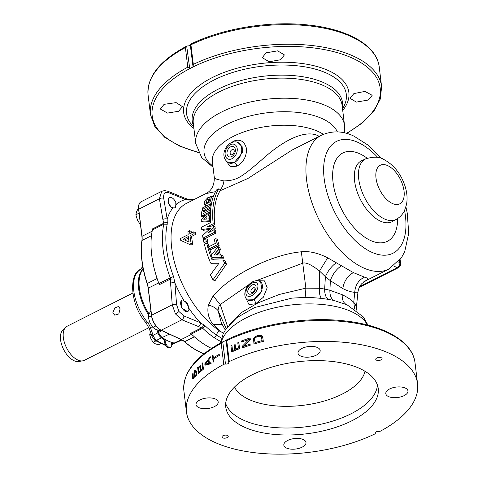 <?xml version="1.0" encoding="UTF-8"?>
<svg xmlns="http://www.w3.org/2000/svg" width="478" height="478" viewBox="0 0 478 478"><rect width="100%" height="100%" fill="white"/><g stroke="black" fill="none" stroke-linecap="round" stroke-linejoin="round"><path stroke-width="0.72" d="M234.477 387.066A66.627 31.482 -6.9 0 0 248.913 399.441A66.627 31.482 173.1 0 0 318.838 402.458A66.627 31.482 173.1 0 0 365.001 371.275M225.682 403.498A76.803 36.292 -6.9 0 0 243.272 420.054A76.803 36.292 173.1 0 0 326.295 422.928A76.803 36.292 173.1 0 0 377.465 385.131M359.874 368.568A76.803 36.292 173.1 0 0 273.386 366.644A76.803 36.292 173.1 0 0 225.747 407.029A76.803 36.292 173.1 0 0 244.115 427.033A76.803 36.292 173.1 0 0 330.603 428.957A76.803 36.292 173.1 0 0 378.241 388.572A76.803 36.292 173.1 0 0 359.874 368.568M221.2 343.431A116.417 55.006 173.1 0 0 183.887 390.843C182.698 372.667 195.568 356.367 222.503 341.955L221.2 343.431L223.734 364.373A116.417 55.006 173.1 0 0 186.42 411.785A116.417 55.006 173.1 0 0 255.079 452.768A116.417 55.006 173.1 0 0 374.71 434.03A1.595 0.753 173.1 0 0 375.302 433.343A1.595 0.753 173.1 0 0 375.236 433.182A2.39 1.129 173.1 0 1 375.146 432.937A2.39 1.129 173.1 0 1 378.522 431.52A1.595 0.753 173.1 0 0 380.255 431.228A116.417 55.006 173.1 0 0 417.569 383.816A116.417 55.006 173.1 0 0 348.91 342.834A116.417 55.006 173.1 0 0 229.279 361.571A1.595 0.753 -6.9 0 0 228.693 362.258L226.022 340.181C258.126 324.239 305.251 316.496 343.766 320.81C383.732 324.879 412.741 341.376 415.035 362.874A116.417 55.006 173.1 0 0 346.377 321.891A116.417 55.006 173.1 0 0 226.745 340.629L229.279 361.571M223.734 364.373A1.595 0.753 -6.9 0 1 225.473 364.081A2.39 1.129 -6.9 0 0 228.843 362.665A2.39 1.129 -6.9 0 0 228.753 362.42A1.595 0.753 -6.9 0 1 228.693 362.258M287.66 440.465A11.161 5.276 173.1 0 0 283.818 445.149A11.161 5.276 173.1 0 0 290.564 449.093A11.161 5.276 173.1 0 0 302.144 447.145A11.161 5.276 173.1 0 0 305.986 442.467A11.161 5.276 173.1 0 0 299.24 438.517A11.161 5.276 173.1 0 0 287.66 440.465M199.87 399.961A11.161 5.276 173.1 0 0 196.028 404.645A11.161 5.276 173.1 0 0 202.774 408.588A11.161 5.276 173.1 0 0 214.353 406.641A11.161 5.276 173.1 0 0 218.195 401.962A11.161 5.276 173.1 0 0 211.449 398.013A11.161 5.276 173.1 0 0 199.87 399.961M389.636 388.961A11.161 5.276 173.1 0 0 385.794 393.645A11.161 5.276 173.1 0 0 392.54 397.588A11.161 5.276 173.1 0 0 404.119 395.641A11.161 5.276 173.1 0 0 407.961 390.962A11.161 5.276 173.1 0 0 401.215 387.013A11.161 5.276 173.1 0 0 389.636 388.961M301.845 348.456A11.161 5.276 173.1 0 0 298.009 353.14A11.161 5.276 173.1 0 0 304.749 357.084A11.161 5.276 173.1 0 0 316.334 355.136A11.161 5.276 173.1 0 0 320.17 350.458A11.161 5.276 173.1 0 0 313.425 346.508A11.161 5.276 173.1 0 0 301.845 348.456M381.313 357.741A3.191 1.506 173.1 0 0 377.722 357.658A3.191 1.506 173.1 0 0 375.744 359.337A3.191 1.506 173.1 0 0 376.509 360.167A3.191 1.506 173.1 0 0 380.1 360.251A3.191 1.506 173.1 0 0 382.077 358.572A3.191 1.506 173.1 0 0 381.313 357.741M222.676 437.86A3.191 1.506 -6.9 0 1 221.911 437.029A3.191 1.506 -6.9 0 1 223.889 435.356A3.191 1.506 -6.9 0 1 227.48 435.434A3.191 1.506 -6.9 0 1 228.245 436.265A3.191 1.506 -6.9 0 1 226.267 437.944A3.191 1.506 -6.9 0 1 222.676 437.86M238.821 342.362A116.417 55.006 173.1 0 0 237.781 342.774L238.414 348.008A116.417 55.006 173.1 0 0 235.69 349.119L235.14 344.584A116.417 55.006 173.1 0 0 234.136 345.014L234.686 349.549A116.417 55.006 173.1 0 0 232.535 350.482L231.902 345.247A116.417 55.006 173.1 0 0 230.922 345.69L231.681 351.969A116.417 55.006 173.1 0 1 239.58 348.641L238.821 342.362M250.848 343.891L250.974 344.937A116.417 55.006 173.1 0 0 242.37 347.936L242.179 346.365L248.942 339.44A116.417 55.006 173.1 0 0 241.653 342.003L241.527 340.957A116.417 55.006 173.1 0 1 250.131 337.958L250.323 339.529L243.314 346.49A116.417 55.006 173.1 0 1 250.848 343.891M253.549 338.878L253.967 343.993A116.417 55.006 173.1 0 1 263.342 341.352L262.524 336.345L261.125 335.275L259.237 335.245A116.417 55.006 173.1 0 0 256.25 336.088L253.854 338.06L253.549 338.878L254.637 339.38M226.745 340.629L226.022 340.181M225.473 364.081L222.778 341.848L226.142 340.402M193.016 374.423L192.843 377.064L193.5 377.632A116.417 55.006 173.1 0 1 193.674 377.411L193.99 372.601L194.588 370.701A116.417 55.006 173.1 0 1 195.048 370.175L196.201 370.874L196.572 373.037L196.404 375.194L195.645 376.837L196.004 373.659L195.657 371.675L195.084 371.328A116.417 55.006 173.1 0 0 194.803 371.645L194.48 376.616L193.883 378.349A116.417 55.006 173.1 0 0 193.542 378.785L192.765 378.791L192.246 376.855L192.652 373.88L192.885 373.378L193.016 374.423M202.69 362.862A116.417 55.006 173.1 0 0 202.015 363.435L202.648 368.669A116.417 55.006 173.1 0 0 200.885 370.229L200.336 365.694A116.417 55.006 173.1 0 0 199.696 366.291L200.246 370.826A116.417 55.006 173.1 0 0 198.884 372.123L198.251 366.895A116.417 55.006 173.1 0 0 197.641 367.498L198.406 373.778A116.417 55.006 173.1 0 1 203.449 369.141L202.69 362.862M210.278 356.737L204.799 363.818L204.966 365.21L211.121 363.716L210.995 362.671L209.376 363.041L208.952 359.552L210.404 357.789L210.278 356.737M213.027 355.106A116.417 55.006 173.1 0 0 212.357 355.542L213.158 362.169A116.417 55.006 173.1 0 1 213.827 361.738L213.493 358.948A116.417 55.006 173.1 0 1 219.348 355.423L219.223 354.371A116.417 55.006 173.1 0 0 213.367 357.897L213.027 355.106M220.585 342.977L223.13 333.937L225.891 329.019L236.724 317.75L254.475 307.587L291.837 298.123L304.958 297.424C308.639 297.34 314.189 297.675 321.604 298.421L328.404 299.371C325.859 297.728 324.61 294.287 324.664 289.041L329.916 290.271L342.278 294.747C347.267 297.143 351.091 299.682 353.756 302.353C355.584 304.349 356.409 306.529 356.224 308.89L356.283 308.262M354.706 309.099L353.756 302.353L354.742 292.339C351.169 292.04 347.207 290.797 342.857 288.616L330.376 280.694L325.393 276.702L319.507 271.014C311.429 264.657 305.806 262.064 302.646 263.223L256.226 280.688M328.404 299.371L334.014 300.477L347.237 304.922L363.352 316.968L367.976 325.142M356.212 309.063L357.932 292.273C358.416 288.724 359.743 285.808 361.912 283.526L366.572 280.222C368.454 279.015 367.743 277.987 364.451 277.144L353.415 272.627L327.675 257.827C318.013 252.946 309.236 250.932 301.337 251.792C271.665 254.529 231.077 274.778 213.146 295.936L208.39 305.054C206.98 312.242 208.551 318.701 213.092 324.431L219.689 330.955A4.798 2.91 -55.8 0 0 216.355 334.953A77.83 41.711 -116.8 0 1 205.187 325.835L200.461 322.758L183.833 315.922L178.963 311.513L176.591 304.653L174.9 282.976L173.562 276.625A77.83 41.711 -116.8 0 1 167.228 224.242L167.163 219.032L163.715 198.286C163.249 193.476 164.988 191.636 168.925 192.765L185.548 199.529L189.975 200.115A77.83 41.711 -116.8 0 1 193.237 199.965M357.658 292.506C358.506 292.142 357.532 292.088 354.742 292.339C355.256 285.181 358.494 280.12 364.451 277.144M304.958 297.424C305.358 296.491 305.663 293.408 305.866 288.168L319.364 288.276L324.664 289.041L325.393 276.702C327.992 270.751 331.624 266.103 336.279 262.745M229.565 324.317L241.629 312.445L258.042 302.861L279.349 294.454L305.866 288.174L301.337 251.792M227.606 326.653L220.233 304.546C219.02 305.645 218.297 307.677 218.07 310.64L221.26 322.65L225.258 329.993M364.218 281.554L366.572 280.222M175.014 207.948A5.383 2.886 63.2 0 0 175.677 203.765L175.934 204.692L175.241 207.852L172.928 207.882L172.176 207.482A80.202 42.984 63.2 0 0 171.787 207.99L167.993 202.493L168.937 197.856L169.529 197.557A6.381 3.418 63.2 0 0 168.405 202.152A6.381 3.418 63.2 0 0 171.787 207.99M184.203 301.08C186.934 302.096 188.326 304.265 188.386 307.587L188.35 308.495A80.202 42.984 63.2 0 0 188.971 309.38A6.381 3.418 63.2 0 1 187.699 311.56A6.381 3.418 63.2 0 1 181.771 307.408A6.381 3.418 63.2 0 1 181.945 300.172A6.381 3.418 63.2 0 1 182.919 299.969A80.202 42.984 63.2 0 0 183.48 300.913L184.203 301.08A79.336 42.518 63.2 0 1 174.9 282.976A3.191 1.434 -4.8 0 0 170.58 283.191L170.425 279.074L174.177 278.985M169.529 197.557A6.381 3.418 63.2 0 1 176.143 203.371A80.202 42.984 63.2 0 0 175.677 203.765M173.562 276.625A3.191 0.532 -20.6 0 0 170.293 277.849L158.923 283.591A3.191 1.709 -116.8 0 1 159.21 284.739L170.425 279.074L170.293 277.849A79.736 42.733 -116.8 0 1 163.799 224.182L162.873 219.474A3.191 1.577 -9 0 1 167.163 219.032A79.336 42.518 -116.8 0 1 172.928 207.882M167.33 222.395A3.191 1.739 -14.8 0 0 163.673 223.262L152.458 228.926A3.191 1.709 -116.8 0 1 152.428 229.924A79.736 42.733 -116.8 0 0 158.923 283.591M220.77 341.597L214.132 337.611A79.736 42.733 -116.8 0 1 202.696 328.267L181.867 319.794L175.45 313.909L172.241 304.809L151.586 315.241L148.305 288.138L158.666 282.904M203.461 324.55A3.191 1.96 -72.2 0 1 201.716 327.765L190.501 333.429A3.191 1.709 -116.8 0 1 191.32 334.014A79.736 42.733 -116.8 0 0 211.503 348.39M162.873 219.474L159.407 198.764L161.785 191.272L140.914 201.83A12.751 6.835 -116.8 0 1 141.094 201.728M203.903 353.893A78.141 41.879 -116.8 0 1 184.514 341.776A15.953 8.55 -116.8 0 0 181.168 339.565L161.068 330.292A12.751 6.835 -116.8 0 1 151.448 315.319L148.168 288.21A15.953 8.55 -116.8 0 0 147.11 283.574A78.141 41.879 -116.8 0 1 141.9 240.53A15.953 8.55 -116.8 0 0 141.894 236.377L138.614 209.268A12.751 6.835 -116.8 0 1 140.914 201.83M149.028 314.058A36.788 19.718 -116.8 0 1 143.221 268.929M175.528 342.929A6.483 3.471 -116.8 0 1 175.468 342.953A6.483 3.471 -116.8 0 1 174.153 343.055A47.949 25.698 -116.8 0 1 171.453 342.338A47.949 25.698 -116.8 0 1 164.994 339.356A47.949 25.698 -116.8 0 1 162.156 337.516A6.483 3.471 -116.8 0 1 158.576 332.443L157.782 330.155M164.115 338.818L164.217 339.655A47.842 25.639 63.2 0 1 161.433 337.85A6.381 3.418 63.2 0 1 157.907 332.855L156.856 329.844M148.682 314.99A36.681 19.658 -116.8 0 1 143.179 268.702M171.518 342.893A47.842 25.639 63.2 0 0 173.323 343.335A6.381 3.418 63.2 0 0 174.739 343.186A6.381 3.418 63.2 0 0 174.9 343.096M171.453 342.338L171.704 344.423A4.977 2.665 -116.8 0 1 170.718 347.375A4.977 2.665 -116.8 0 1 167.425 346.078A4.977 2.665 -116.8 0 1 165.251 341.447L164.994 339.356M170.718 347.375L169.953 347.763A4.977 2.665 -116.8 0 1 166.655 346.466A4.977 2.665 -116.8 0 1 164.48 341.836L164.217 339.655M132.806 293.074L67.117 326.253A19.084 10.229 63.2 0 0 65.689 327.287A19.084 10.229 63.2 0 0 64.984 344.22A19.084 10.229 63.2 0 0 77.741 359.988A19.084 10.229 -116.8 0 0 82.646 360.86A19.084 10.229 -116.8 0 0 84.325 360.328L148.909 327.711M112.91 312.54L114.911 307.79L118.741 306.476L120.121 308.896L118.777 313.95L114.732 315.163L112.91 312.54M82.646 360.86L78.577 361.505A17.806 9.542 -116.8 0 1 63.598 349.412A17.806 9.542 -116.8 0 1 62.755 330.184L65.689 327.287M155.786 340.969L153.133 342.308L155.338 343.79L158.505 344.787L160.608 343.724M151.144 334.062L149.692 334.797L150.929 338.794L153.133 342.308M150.409 331.947L149.692 334.797M155.924 325.882L152.858 327.43L155.798 329.408L160.028 330.734L160.984 330.25M151.508 315.761L148.264 317.404L149.919 322.74L152.858 327.43M150.881 310.658L148.903 314.369L148.264 317.404M139.086 213.152L135.842 214.789L137.497 220.125L140.442 224.815M138.512 208.02L136.487 211.754L135.842 214.789M168.925 192.765A3.191 2.133 111.9 0 0 167.862 191.248L184.496 198.053A3.191 2.163 112.7 0 1 185.548 199.529A79.336 42.518 -116.8 0 0 175.934 204.692M186.181 199.392L187.496 199.147L188.398 200.055M198.46 326.576A3.191 2.163 -67.3 0 0 200.461 322.758A79.336 42.518 63.2 0 1 188.386 307.587M187.567 311.62L181.156 307.659L181.891 300.196M188.35 308.495A5.383 2.886 63.2 0 0 183.48 300.913M221.553 338.161L216.355 334.953A3.191 1.936 -55.8 0 1 214.132 337.611M223.465 333.226L219.689 330.955A74.956 40.17 63.2 0 1 174.404 261.974A74.956 40.17 63.2 0 1 186.522 203.359L205.851 193.596L215.518 191.654M213.092 324.431L222.378 324.699M381.414 158.445L368.257 145.258L353.947 136.14C342.947 130.811 332.096 130.512 321.395 135.238L292.058 150.056L248.046 178.39L220.089 190.764A74.956 40.17 63.2 0 0 214.736 224.517L213.176 223.8A77.352 41.455 -116.8 0 1 218.757 188.828L216.468 189.981A77.352 41.455 63.2 0 0 210.667 222.533L201.531 227.146A77.352 41.455 63.2 0 0 201.758 229.565L210.511 228.305L202.576 235.57A77.352 41.455 63.2 0 0 203.025 238.098L214.449 232.332A77.352 41.455 -116.8 0 1 213.995 229.804L208.289 232.69L213.678 227.743A77.352 41.455 -116.8 0 1 213.415 225.819L207.47 226.68L213.176 223.8M211.652 226.07L214.736 224.517M213.415 225.819L214.969 226.536A74.956 40.17 63.2 0 0 215.231 228.46L213.475 230.067M213.995 229.804L215.554 230.521A74.956 40.17 63.2 0 0 216.014 233.055L214.449 232.332M203.025 238.098L204.59 238.821L216.014 233.055M201.758 229.565L203.311 230.282L209.292 229.416M189.617 230.701L187.932 231.549A77.352 41.455 63.2 0 0 188.147 234.668L180.553 238.504A77.352 41.455 63.2 0 0 180.738 240.404L191.039 245.065L192.73 244.21A74.956 40.17 63.2 0 1 191.576 236.431L195.514 234.441A74.956 40.17 63.2 0 1 195.329 232.547L193.775 231.83L189.838 233.82A77.352 41.455 -116.8 0 1 189.617 230.701L191.182 231.418A74.956 40.17 63.2 0 0 191.278 233.091M215.841 238.659L217.424 239.394A74.956 40.17 63.2 0 0 219.121 245.423L217.502 244.676A77.352 41.455 -116.8 0 1 215.841 238.659L214.246 239.466A77.352 41.455 63.2 0 0 215.309 243.457L208.51 246.893A77.352 41.455 63.2 0 0 209.101 248.913L217.502 244.676M209.101 248.913L210.72 249.659L219.121 245.423M208.994 246.648A74.956 40.17 63.2 0 1 208.294 244.007L206.705 243.272L204.417 244.431A77.352 41.455 63.2 0 0 210.583 263.037L212.322 263.844L218.362 264.029M209.734 249.205A74.956 40.17 63.2 0 0 211.557 254.792M212.531 257.475A74.956 40.17 63.2 0 0 213.433 259.823M223.202 260.086L224.983 260.904A74.956 40.17 63.2 0 0 226.464 264.095L214.992 280.759L212.997 279.839L224.642 263.259A77.352 41.455 -116.8 0 1 223.202 260.086L212.023 259.787A77.352 41.455 -116.8 0 1 206.705 243.272M205.642 238.594L207.213 239.317A74.956 40.17 63.2 0 0 207.882 242.316L206.299 241.587A77.352 41.455 -116.8 0 1 205.642 238.594L203.353 239.747A77.352 41.455 63.2 0 0 204.01 242.746L206.299 241.587M204.01 242.746L205.594 243.475L207.882 242.316M211.903 257.188L213.594 257.965L223.8 258.204L222.061 257.403A77.352 41.455 -116.8 0 1 221.123 255.091L219.199 255.049A77.352 41.455 -116.8 0 1 217.544 250.538L218.858 248.907A77.352 41.455 -116.8 0 1 218.123 246.684L211.192 255.246A77.352 41.455 63.2 0 0 211.903 257.188L222.061 257.403M218.123 246.684L219.761 247.443A74.956 40.17 63.2 0 0 220.507 249.665L219.205 251.303A74.956 40.17 63.2 0 0 220.603 255.079M221.123 255.091L222.838 255.879A74.956 40.17 63.2 0 0 223.8 258.204M210.481 212.19L209.782 211.868L201.262 219.701A77.352 41.455 63.2 0 0 201.268 221.308L202.839 222.037L210.595 221.535M210.398 215.261L209.669 215.936A74.956 40.17 63.2 0 0 209.645 218.852M210.732 208.808L210.063 208.504L203.264 211.939A77.352 41.455 -116.8 0 1 203.485 210.189L205.128 210.947A74.956 40.17 63.2 0 0 205.116 211.001M203.485 210.189L201.889 210.995A77.352 41.455 63.2 0 0 201.375 216.259L202.977 217L204.572 216.193A74.956 40.17 63.2 0 1 204.709 214.407L210.523 211.467M203.801 210.338L210.977 206.711M208.247 197.205L210.093 198.053A74.956 40.17 63.2 0 0 209.352 199.75L207.548 198.92A77.352 41.455 -116.8 0 1 208.247 197.205L204.22 201.507L204.339 204.859L210.135 201.776L211.826 196.04L210.535 196.046A77.352 41.455 63.2 0 0 209.836 197.767L210.206 197.832L209.209 201.208L205.821 203.001L207.548 198.92M207.177 202.833L209.352 199.75M204.339 204.859L206.735 205.785M210.631 203.813L211.64 202.803M319.22 136.338L318.79 136.128C307.91 129.897 287.392 136.535 261.836 159.736C240.213 178.408 236.622 180.355 223.919 180.923L216.94 179.346L214.317 177.696C214.299 185.548 211.479 190.853 205.851 193.596M226.429 161.277L230.384 166.798L236.843 166.171C243.087 162.729 246.349 157.047 246.636 149.13C244.67 141.386 240.392 138.698 233.808 141.058L231.639 142.522M218.757 188.828L220.645 189.7L220.095 190.758M215.231 228.46L213.678 227.743M346.383 133.35A114.84 54.259 -6.9 0 0 352.746 58.304A114.84 54.259 -6.9 0 0 193.052 66.962L190.22 44.335L190.943 44.783L193.315 64.375L193.052 66.962L190.364 68.318L187.77 67.177L185.398 47.585L187.167 45.96A2.39 1.129 -6.9 0 0 190.28 44.86M164.097 104.335L176.131 102.621L182.453 106.63L178.611 111.26L167.485 113.083L160.25 108.972L164.097 104.335M266.073 52.831L277.646 50.847L284.41 54.922L280.586 59.756L269.138 61.764L262.249 57.653L266.073 52.831M185.398 47.585A116.417 55.006 173.1 0 0 148.084 94.997C146.895 76.821 159.766 60.521 186.701 46.109L189.664 68.175M353.893 93.574L364.971 91.412L372.183 95.295L368.347 100.022L356.355 102.095L350.057 98.313L353.893 93.574M228.562 162.789L234.429 162.424L242.483 152.524L242.149 146.68L237.919 142.516C236.186 141.536 233.867 141.637 230.964 142.826C224.594 146.34 220.023 157.417 228.562 162.789A11.161 7.809 -65.2 0 0 234.423 162.418A11.161 7.809 -65.2 0 0 241.527 152.129A11.161 7.809 -65.2 0 0 237.919 142.516M249.175 284.434L220.233 304.546L213.146 295.936M246.092 298.535L248.966 304.528L255.664 303.793L263.318 297.256L267.19 287.726L264.465 280.885L257.248 280.676M208.39 305.054C212.8 306.213 216.026 308.071 218.07 310.64L226.208 328.547M255.664 303.793A3.191 1.709 63.3 0 0 253.675 299.748A11.161 6.549 -54.2 0 0 261.532 290.642A11.161 6.549 -54.2 0 0 260.54 281.823C258.443 280.329 255.873 280.287 252.826 281.697C246.188 284.894 241.695 295.691 247.467 299.921L253.669 299.742L262.099 291.054L260.659 281.912M180.738 240.404L189.479 244.342L191.164 243.487A77.352 41.455 -116.8 0 1 190.023 235.714L193.96 233.724A77.352 41.455 -116.8 0 1 193.775 231.83M191.039 245.065L189.479 244.342M195.514 234.441L193.96 233.724M191.576 236.431L190.023 235.714M192.73 244.21L191.164 243.487M182.99 239.269L188.332 236.568A77.352 41.455 63.2 0 0 189.079 242.041L182.99 239.269M188.499 237.99L184.556 239.98M226.464 264.095L224.642 263.259M210.583 263.037L218.918 263.288L210.404 274.91A77.352 41.455 63.2 0 0 212.997 279.839M220.507 249.665L218.858 248.907M219.205 251.303L217.544 250.538M214.025 254.965L216.618 251.697A77.352 41.455 63.2 0 0 217.837 255.025L214.025 254.965M217.329 253.669L216.283 255.001M210.565 221.135L209.788 220.77A77.352 41.455 -116.8 0 1 209.699 218.852L208.085 218.954A77.352 41.455 -116.8 0 1 208.085 215.202L209.699 213.714A77.352 41.455 -116.8 0 1 209.782 211.868M210.463 219.205L209.699 218.852M201.268 221.308L209.788 220.77M210.416 214.042L209.699 213.714M209.669 215.936L208.085 215.202M203.742 219.253L206.938 216.265A77.352 41.455 63.2 0 0 206.938 219.032L203.742 219.253M206.932 218.47L206.281 219.073M201.375 216.259L202.971 215.453A77.352 41.455 -116.8 0 1 203.096 213.66L209.902 210.224A77.352 41.455 -116.8 0 1 210.063 208.504M204.572 216.193L202.971 215.453M210.583 210.541L209.902 210.224M204.709 214.407L203.096 213.66M203.437 210.212L202.098 209.597L210.499 205.355A77.352 41.455 -116.8 0 1 210.786 203.736L202.391 207.978A77.352 41.455 63.2 0 0 202.098 209.597M211.127 205.648L210.499 205.355M211.401 204.022L210.786 203.736M210.445 198.047L209.836 197.767M193.996 378.14L193.226 377.781M194.116 377.913L193.5 377.632M194.229 377.668L193.674 377.411M194.355 377.118L193.907 376.915M194.498 376.395L194.02 376.174M194.564 375.78L194.044 375.541M194.564 374.794L193.919 374.495M194.45 373.772L193.901 373.515M194.492 372.834L193.99 372.601M194.779 371.717L194.265 371.478M196.356 371.448A114.021 53.871 173.1 0 0 196.309 371.502L194.588 370.701M196.309 371.502L195.998 372.278M196.076 370.653L195.048 370.175M196.07 376.049L195.52 375.792M196.273 375.529L195.777 375.302M196.482 374.686L195.992 374.465M196.583 373.927L196.004 373.659M196.518 372.583L195.831 372.266M196.452 372.039L195.657 371.675M196.428 371.83L195.4 371.358M193.237 379.006L192.765 378.791M193.542 378.785L192.52 378.313M193.835 378.409L192.353 377.728M192.873 377.142L192.246 376.855M192.73 376.108L192.222 375.875M192.813 375.045L192.383 374.842M192.963 374.023L192.652 373.88M202.803 363.8L202.015 363.435M203.437 369.034L202.648 368.669M198.37 367.833L197.641 367.498M199.702 372.499L198.884 372.123M201.083 371.209L200.246 370.826M200.449 366.638L199.696 366.291M201.74 370.623L200.885 370.229M205.397 364.093L204.799 363.818M210.923 363.758L209.376 363.041M210.386 363.507L210.428 363.866M206.687 364.756L205.361 364.14L208.468 360.089L208.85 363.226L205.361 364.14M209.047 360.358L208.468 360.089M210.296 363.895L208.85 363.226M213.122 355.895L212.357 355.542M214.395 358.375L213.367 357.897M238.934 343.306L237.781 342.774M239.568 348.534L238.414 348.008M232.015 346.192L230.922 345.69M233.001 350.697L233.079 351.342M233.76 351.049L232.535 350.482M235.929 350.123L234.686 349.549M235.26 345.528L234.136 345.014M236.138 349.328L236.216 350.004M236.945 349.699L235.69 349.119M244.634 347.1L243.314 346.49M244.019 346.819L243.762 347.094L242.179 346.365M243.762 347.094L243.798 347.404M249.94 339.894L248.942 339.44M242.842 341.567L241.527 340.957M250.281 339.177A114.021 53.871 173.1 0 0 249.175 339.547M254.738 340.396L253.465 339.81M255.354 342.756L255.449 343.545M254.834 338.514L253.854 338.06M255.551 337.593L254.547 337.127M256.483 337.104L255.288 336.548M257.696 336.757L256.25 336.088M262.195 335.95L260.898 336.01L259.237 335.245M260.898 336.01A114.021 53.871 173.1 0 0 259.996 336.255M261.938 335.909L260.271 335.144M262.954 338.107L261.603 337.486L260.845 336.428L262.984 337.611M256.435 343.258L255.007 342.595L254.625 339.458L255.061 338.06L256.375 337.133A116.417 55.006 173.1 0 1 259.369 336.291L260.845 336.428M263.33 341.244L261.986 340.629A116.417 55.006 173.1 0 0 255.007 342.595M261.603 337.486L261.986 340.629M262.888 337.57L261.317 336.841M375.176 432.674L375.236 433.182M221.057 342.72A74.956 35.414 -6.9 0 1 273.452 308.107A74.956 35.414 -6.9 0 1 351.509 311.65A74.956 35.414 173.1 0 1 367.457 325.004M346.442 304.564A12.757 9.112 114.8 0 1 342.278 294.747M334.014 300.477A12.757 7.57 102.8 0 1 329.916 290.271L330.376 280.694A15.947 8.275 -57.6 0 1 341.286 265.917M321.604 298.421C319.961 296.892 319.214 293.51 319.364 288.276L319.507 271.014L327.675 257.827M321.395 135.238A74.956 40.17 63.2 0 0 311.011 199.882A74.956 40.17 63.2 0 0 363.119 267.728A74.956 40.17 63.2 0 0 388.978 269.048L401.669 257.367L404.723 251.553L408.714 233.384L407.238 212.997L405.924 206.974M148.168 288.21A3.191 1.506 -6.9 0 1 148.305 288.138A15.947 8.544 63.2 0 0 147.248 283.502A78.141 41.879 -116.8 0 1 142.038 240.452A15.947 8.544 63.2 0 0 142.032 236.305L138.751 209.197L159.407 198.764A3.191 1.601 -9.9 0 1 163.715 198.286M141.894 236.377A3.191 1.506 -6.9 0 1 142.032 236.305L152.165 231.185M167.228 224.242L163.799 224.182L152.428 229.924M141.9 240.53A3.191 2.133 8 0 1 142.038 240.452L151.472 235.69M147.11 283.574A3.191 0.729 -18.2 0 1 147.248 283.502L157.119 278.513M176.591 304.653A3.191 1.404 -4 0 0 172.241 304.809L170.58 283.191M183.833 315.922A3.191 2.133 -68.1 0 1 181.867 319.794L161.211 330.226A12.757 6.835 -116.8 0 1 151.586 315.241A3.191 1.506 -6.9 0 0 151.448 315.319M204.004 353.81A78.141 41.879 -116.8 0 1 184.651 341.71A15.947 8.544 63.2 0 0 181.311 339.5L191.618 334.295M181.168 339.565A3.191 2.229 -65.2 0 0 181.311 339.5L161.211 330.226A3.191 2.229 -65.2 0 1 161.068 330.292M205.187 325.835L202.696 328.267L191.32 334.014M138.614 209.268A3.191 1.506 -6.9 0 1 138.751 209.197A12.757 6.835 -116.8 0 1 141.279 201.626M184.514 341.776A3.191 1.643 -49.2 0 0 184.651 341.71L194.361 336.805M165.561 344.961A47.842 25.639 -116.8 0 1 156.629 340.282L161.433 337.85M171.674 344.172L173.323 343.335M149.058 313.98A36.794 19.718 -116.8 0 1 143.227 268.953M158.576 332.443A3.191 0.651 -19.2 0 1 158.636 332.413L157.859 330.179M162.156 337.516A3.191 1.9 -54.9 0 0 162.221 337.492A6.489 3.477 -116.8 0 1 158.636 332.413L161.946 330.698M174.153 343.055A3.191 2.48 -78.5 0 0 174.219 343.025A47.949 25.698 -116.8 0 1 162.221 337.492L169.391 334.128M165.251 341.447L164.48 341.836M181.999 339.989L175.587 342.905A6.489 3.477 -116.8 0 1 174.219 343.025L181.467 339.709M166.045 345.719L154.86 340.336L151.914 336.273L149.273 328.673L145.975 322.716C129.777 304.683 128.63 272.86 141.064 269.198L141.13 269.162A36.681 19.658 -116.8 0 0 141.064 269.198A36.681 19.658 -116.8 0 0 147.583 322.489L149.423 321.563M141.183 269.138A9.566 5.127 63.2 0 0 142.838 266.909M152.327 326.737L150.456 327.681A9.566 5.127 63.2 0 0 147.583 322.489A3.191 1.016 -39.1 0 1 145.975 322.716M154.86 340.336A3.191 1.9 -54.9 0 0 156.629 340.282A6.381 3.418 -116.8 0 1 153.097 335.281L157.907 332.855M151.914 336.273A3.191 0.651 -19.2 0 1 153.097 335.281L150.456 327.681A3.191 0.651 -19.2 0 0 149.273 328.673M141.147 269.156L141.924 267.483A3.191 2.181 9.6 0 1 142.737 266.33M184.496 198.053L187.914 199.236A3.191 2.641 83.8 0 1 189.975 200.115M175.45 313.909A3.191 0.514 -32.7 0 0 178.963 311.513M223.919 180.929C223.537 184.46 222.264 187.484 220.101 190.005M323.373 134.324A60.604 28.632 173.1 0 0 318.229 131.504A60.604 28.632 173.1 0 0 249.988 129.98A60.604 28.632 173.1 0 0 212.399 161.845L214.317 177.696M318.79 136.128A15.947 11.155 -65.2 0 0 318.844 136.529M337.384 131.904A67.78 32.026 173.1 0 0 322.423 118.729A67.78 32.026 173.1 0 0 232.398 121.896A67.78 32.026 173.1 0 0 212.907 166.045M344.417 132.854L344.542 125.487A74.956 35.414 173.1 0 0 326.617 105.961A74.956 35.414 -6.9 0 0 242.215 104.085A74.956 35.414 -6.9 0 0 195.717 143.496L201.716 157.597L213.045 167.21M344.542 125.487L342.111 105.405A74.956 35.414 173.1 0 0 324.186 85.885A74.956 35.414 173.1 0 0 239.783 84.003A74.956 35.414 173.1 0 0 193.291 123.414L195.717 143.496M342.397 107.759A75.703 35.766 173.1 0 0 324.431 82.981A75.703 35.766 173.1 0 0 234.357 82.563A75.703 35.766 173.1 0 0 193.572 125.768M342.565 109.133L344.297 105.465A80.453 38.013 173.1 0 0 327.066 73.355A80.453 38.013 173.1 0 0 226.1 74.741A80.453 38.013 173.1 0 0 191.182 123.993L193.739 127.142M342.72 110.442A83.214 39.316 173.1 0 0 328.966 70.822A83.214 39.316 173.1 0 0 218.954 74.484A83.214 39.316 173.1 0 0 193.901 128.451M198.34 152.255A114.84 54.259 -6.9 0 1 179.656 145.718A114.84 54.259 -6.9 0 1 190.364 68.318M190.22 44.335C222.258 28.423 269.251 20.679 307.724 24.94C347.811 28.967 376.939 45.488 379.233 67.028A116.417 55.006 173.1 0 0 310.575 26.045A116.417 55.006 173.1 0 0 190.943 44.783M148.084 94.997L150.456 114.589A116.417 55.006 -6.9 0 1 187.77 67.177M193.315 64.375A116.417 55.006 -6.9 0 1 312.947 45.637A116.417 55.006 -6.9 0 1 381.605 86.62L380.351 98.964L373.832 111.225L362.455 122.87L346.765 133.458M233.808 141.058A3.191 1.709 -116.8 0 1 233.802 141.93M236.843 166.171A3.191 1.709 63.2 0 0 234.441 162.424M232.033 158.702A8.001 5.599 -65.2 0 0 237.213 148.658A8.001 5.599 -65.2 0 0 230.342 144.709A8.001 5.599 -65.2 0 0 225.156 154.752A8.001 5.599 -65.2 0 0 232.033 158.702M230.599 146.871A5.527 3.866 -65.2 0 0 227.026 153.808A5.527 3.866 -65.2 0 0 231.77 156.539A5.527 3.866 -65.2 0 0 235.349 149.602A5.527 3.866 -65.2 0 0 230.599 146.871M232.26 154.711L232.404 154.645C233.85 153.277 234.435 151.914 234.166 150.57A2.76 1.93 114.8 0 0 231.932 149.763A2.76 1.93 -65.2 0 0 230.127 153.085A2.76 1.93 -65.2 0 0 232.26 154.711A2.76 1.93 -65.2 0 0 232.356 154.669M377.787 157.453A62.642 33.574 63.2 0 0 358.159 142.486A62.642 33.574 63.2 0 0 324.156 178.545A62.642 33.574 63.2 0 0 371.424 252.103A62.642 33.574 63.2 0 0 404.567 210.475M397.66 218.536A49.473 26.517 -116.8 0 1 370.378 240.404A49.473 26.517 -116.8 0 1 333.046 182.309A49.473 26.517 -116.8 0 1 359.904 153.832A49.473 26.517 -116.8 0 1 367.206 158.236M396.387 219.312C400.026 217.203 402.745 214.275 404.543 210.523L406.545 204.423C407.573 198.519 407.059 192.389 404.991 186.038C400.863 173.622 393.705 164.713 383.517 159.311C379.634 156.682 373.736 156.509 365.825 158.798A33.908 18.17 63.2 0 0 360.657 187.866A33.908 18.17 63.2 0 0 384.336 218.9A33.908 18.17 63.2 0 0 396.387 219.312L392.456 221.505A34.093 18.272 -116.8 0 1 380.339 221.093A34.093 18.272 -116.8 0 1 356.528 189.886A34.093 18.272 -116.8 0 1 361.726 160.656L361.559 160.733M392.307 203.449A21.6 11.574 63.2 0 0 404.035 191.015A21.6 11.574 63.2 0 0 387.736 165.651A21.6 11.574 63.2 0 0 376.007 178.085A21.6 11.574 63.2 0 0 392.307 203.449M353.415 272.627A15.947 11.341 -64.1 0 0 342.857 288.616M251.679 295.721A8.001 4.69 -54.2 0 0 257.953 286.328A8.001 4.69 -54.2 0 0 252.175 283.018A8.001 4.69 -54.2 0 0 245.895 292.416A8.001 4.69 -54.2 0 0 251.679 295.721M251.757 293.755A5.527 3.238 125.8 0 1 247.765 291.472A5.527 3.238 125.8 0 1 252.097 284.984A5.527 3.238 125.8 0 1 256.089 287.266A5.527 3.238 125.8 0 1 251.757 293.755M247.467 299.921A11.161 6.549 -54.2 0 0 253.657 299.736M252.049 292.56A2.76 1.619 125.8 0 1 250.956 290.696A2.76 1.619 125.8 0 1 253.059 287.935A2.76 1.619 -54.2 0 1 254.989 288.485C255.294 289.154 254.439 290.469 252.414 292.422L252.055 292.56M400.122 259.608L400.594 263.486C400.713 265.362 399.966 266.772 398.347 267.716L361.087 286.531A3.191 1.709 -116.8 0 1 359.988 286.477A3.985 2.79 114.8 0 1 359.695 286.609M398.347 267.716A3.191 1.709 -116.8 0 1 397.248 267.662L359.815 286.394M400.594 263.486A3.191 1.506 173.1 0 0 399.829 262.655A3.985 2.79 114.8 0 1 397.248 267.662L393.758 266.055M399.548 260.349L399.829 262.655L398.228 261.914M415.035 362.874L417.569 383.816M183.887 390.843L186.42 411.785M375.206 432.602L375.302 433.343M356.241 310.18L356.23 308.848M363.901 281.715L363.28 282.253M364.344 281.488L388.978 269.048M171.733 344.71L174.739 343.186M141.924 267.483L142.432 264.501M167.862 191.248L164.647 190.597L161.773 191.272M194.618 199.266L187.878 199.236M150.456 114.589L154.884 126.706L164.785 137.359L179.561 146.095L198.501 152.578M379.233 67.028L381.605 86.62M365.825 158.798L361.726 160.656M213.308 196.727L211.826 196.04M361.087 286.531L359.522 286.937"/></g></svg>
